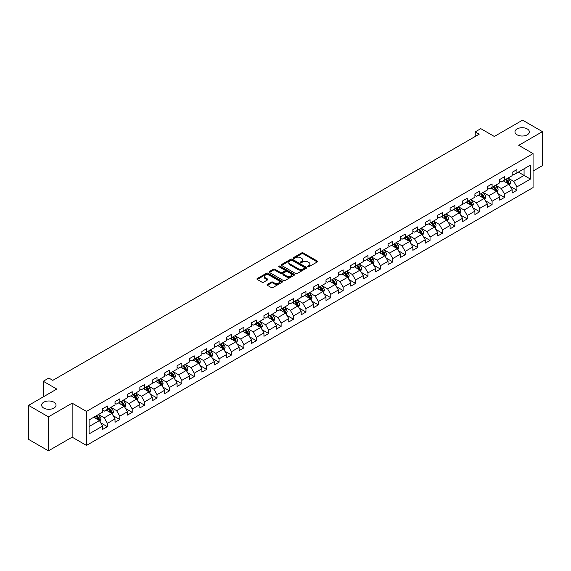 <?xml version="1.0" encoding="UTF-8"?>
<svg xmlns="http://www.w3.org/2000/svg" width="571" height="571" viewBox="0 0 571 571"><rect width="100%" height="100%" fill="white"/><g stroke="black" fill="none" stroke-linecap="round" stroke-linejoin="round"><path stroke-width="0.86" d="M307.876 266.728A0.771 0.45 0 0 0 308.968 266.728L317.269 261.939A1.106 0.635 0 0 0 317.59 261.489A1.106 0.635 0 0 0 317.269 261.04L303.208 252.924A1.106 0.635 0 0 0 301.652 252.924L293.351 257.714A0.771 0.45 0 0 0 294.443 258.342L295.521 257.721A3.533 2.041 0 0 1 300.517 257.721L301.688 258.399A3.533 2.041 0 0 1 302.723 259.841A3.533 2.041 0 0 1 301.688 261.282L300.617 261.903A0.771 0.45 0 0 0 301.709 262.539L302.78 261.918A3.533 2.041 0 0 1 307.776 261.918L308.947 262.589A3.533 2.041 0 0 1 309.982 264.038A3.533 2.041 0 0 1 308.947 265.479L307.876 266.1A0.771 0.45 0 0 0 307.876 266.728L307.876 266.1M53.924 402.205A7.202 4.154 0 0 0 46.08 401.306A7.202 4.154 0 0 0 41.633 405.146A7.202 4.154 0 0 0 43.746 408.079A7.202 4.154 0 0 0 51.59 408.986A7.202 4.154 0 0 0 56.037 405.146A7.202 4.154 0 0 0 53.924 402.205M527.254 128.932A7.202 4.154 0 0 0 519.41 128.025A7.202 4.154 0 0 0 514.963 131.872A7.202 4.154 0 0 0 517.076 134.806A7.202 4.154 0 0 0 524.92 135.712A7.202 4.154 0 0 0 529.367 131.872A7.202 4.154 0 0 0 527.254 128.932M267.371 284.387A1.106 0.635 0 0 0 267.05 284.843A1.106 0.635 0 0 0 267.371 285.293L271.311 287.57A1.106 0.635 0 0 0 272.874 287.57L282.088 282.245A1.106 0.635 0 0 0 282.409 281.796A1.106 0.635 0 0 0 282.088 281.346L268.035 273.231A1.106 0.635 0 0 0 266.471 273.231L257.257 278.548A1.106 0.635 0 0 0 256.936 279.005A1.106 0.635 0 0 0 257.257 279.455L262.018 282.202A1.106 0.635 0 0 0 263.581 282.202L267.528 279.926A1.106 0.635 0 0 0 267.849 279.476A1.106 0.635 0 0 0 267.528 279.026L265.165 277.663A2.955 1.706 0 0 1 264.302 276.457A2.955 1.706 0 0 1 266.122 274.879A2.955 1.706 0 0 1 269.341 275.251L278.591 280.589A2.955 1.706 0 0 1 279.462 281.796A2.955 1.706 0 0 1 277.634 283.373A2.955 1.706 0 0 1 274.415 283.002L272.874 282.11A1.106 0.635 0 0 0 271.311 282.11L267.371 284.387L267.371 285.293L271.311 283.03L271.311 282.11M533.064 171.05L542.45 165.626L542.45 131.637L522.565 120.16L494.322 136.462L480.796 128.653L475.229 131.872L479.205 134.164L52.81 380.343L48.835 378.045L43.268 381.264L43.268 396.874M48.435 416.851L48.435 450.84L72.146 437.158L72.146 403.169L48.435 416.851L28.55 405.374L56.793 389.065L43.268 381.264M72.146 403.169L86.464 411.434L533.064 153.592L533.064 187.581L86.464 445.423L86.464 411.434M542.45 131.637L518.746 145.327L533.064 153.592M295.6 273.545A1.106 0.635 0 0 0 297.156 273.545L306.37 268.227A1.106 0.635 0 0 0 306.698 267.778A1.106 0.635 0 0 0 306.37 267.328L292.316 259.213A1.106 0.635 0 0 0 290.753 259.213L281.539 264.53A1.106 0.635 0 0 0 281.217 264.98A1.106 0.635 0 0 0 281.539 265.429L295.6 273.545M279.155 266.893A0.771 0.45 0 0 1 279.94 267.007L279.94 266.086L294.229 274.337A1.106 0.635 0 0 1 294.557 274.787A1.106 0.635 0 0 1 294.229 275.236L285.015 280.554A1.106 0.635 0 0 1 283.459 280.554L269.398 272.446L273.345 270.183L273.345 269.262L269.398 271.539A1.106 0.635 0 0 0 269.077 271.989A1.106 0.635 0 0 0 269.398 272.446L269.398 271.539M273.345 270.183A1.106 0.635 0 0 1 274.908 270.183L274.908 269.262A1.106 0.635 0 0 0 273.345 269.262M274.908 269.262L280.604 272.553A1.106 0.635 0 0 0 282.167 272.553L284.779 271.047A1.106 0.635 0 0 0 285.107 270.597A1.106 0.635 0 0 0 284.779 270.14L278.848 266.714A0.771 0.45 0 0 1 279.94 266.086M48.435 450.84L28.55 439.363L28.55 405.374M100.746 422.847L107.384 426.687L107.384 423.332L115.021 418.921L115.021 422.276L119.796 419.521L119.796 416.166L127.433 411.755L127.433 415.11L132.208 412.355L132.208 409L139.845 404.589L139.845 407.944L144.613 405.189L144.613 401.834L152.25 397.43L152.25 400.778L157.025 398.023L157.025 394.675L164.662 390.264L164.662 393.619L169.437 390.857L169.437 387.509L177.074 383.098L177.074 386.453L181.842 383.698L181.842 380.343L189.479 375.932L189.479 379.287L194.254 376.532L194.254 373.177L201.891 368.766L201.891 372.121L206.666 369.366L206.666 366.011L214.303 361.6L214.303 364.955L219.071 362.2L219.071 358.845L226.708 354.441L226.708 357.789L231.483 355.034L231.483 351.686L239.121 347.275L239.121 350.63L243.896 347.867L243.896 344.52L251.533 340.109L251.533 343.464L256.308 340.709L256.308 337.354L263.945 332.943L263.945 336.298L268.713 333.543L268.713 330.188L276.35 325.777L276.35 329.132L281.125 326.376L281.125 323.022L288.762 318.618L288.762 321.965L293.537 319.21L293.537 315.856L301.174 311.452L301.174 314.799L305.942 312.044L305.942 308.697L313.579 304.286L313.579 307.641L318.354 304.885L318.354 301.531L325.991 297.12L325.991 300.474L330.766 297.719L330.766 294.365L338.403 289.954L338.403 293.308L343.171 290.553L343.171 287.199L350.808 282.788L350.808 286.142L355.583 283.387L355.583 280.033L363.22 275.629L363.22 278.976L367.995 276.221L367.995 272.867L375.632 268.463L375.632 271.81L380.407 269.055L380.407 265.708L388.044 261.297L388.044 264.651L392.812 261.896L392.812 258.542L400.449 254.131L400.449 257.485L405.224 254.73L405.224 251.376L412.862 246.965L412.862 250.319L417.637 247.564L417.637 244.21L425.274 239.799L425.274 243.153L430.042 240.398L430.042 237.044L437.679 232.64L437.679 235.987L442.454 233.232L442.454 229.877L450.091 225.474L450.091 228.821L454.866 226.066L454.866 222.719L462.503 218.308L462.503 221.662L467.271 218.907L467.271 215.553L474.908 211.142L474.908 214.496L479.683 211.741L479.683 208.386L487.32 203.975L487.32 207.33L492.095 204.575L492.095 201.22L499.732 196.809L499.732 200.164L504.507 197.409L504.507 194.054L512.144 189.651L512.144 192.998L516.912 190.243L516.912 186.888L530.438 179.087L530.438 165.119L524.071 168.795L524.071 175.411L530.438 179.087M107.384 426.687L102.609 429.442L102.609 426.087L89.09 433.896L89.09 419.935L102.609 412.126L102.609 408.772L107.384 406.017L107.384 409.371L115.021 404.96L115.021 401.606L119.796 398.851L119.796 402.205L127.433 397.794L127.433 394.44L132.208 391.685L132.208 395.039L139.845 390.628L139.845 387.274L144.613 384.519L144.613 387.873L152.25 383.462L152.25 380.115L157.025 377.36L157.025 380.707L164.662 376.303L164.662 372.949L169.437 370.194L169.437 373.548L177.074 369.137L177.074 365.783L181.842 363.028L181.842 366.382L189.479 361.971L189.479 358.617L194.254 355.861L194.254 359.216L201.891 354.805L201.891 351.45L206.666 348.695L206.666 352.05L214.303 347.639L214.303 344.292L219.071 341.529L219.071 344.884L226.708 340.473L226.708 337.126L231.483 334.37L231.483 337.718L239.121 333.314L239.121 329.959L243.896 327.204L243.896 330.559L251.533 326.148L251.533 322.793L256.308 320.038L256.308 323.393L263.945 318.982L263.945 315.627L268.713 312.872L268.713 316.227L276.35 311.816L276.35 308.461L281.125 305.706L281.125 309.061L288.762 304.65L288.762 301.302L293.537 298.54L293.537 301.895L301.174 297.484L301.174 294.136L305.942 291.381L305.942 294.729L313.579 290.325L313.579 286.97L318.354 284.215L318.354 287.57L325.991 283.159L325.991 279.804L330.766 277.049L330.766 280.404L338.403 275.993L338.403 272.638L343.171 269.883L343.171 273.238L350.808 268.827L350.808 265.472L355.583 262.717L355.583 266.072L363.22 261.661L363.22 258.313L367.995 255.551L367.995 258.906L375.632 254.495L375.632 251.147L380.407 248.392L380.407 251.74L388.044 247.336L388.044 243.981L392.812 241.226L392.812 244.581L400.449 240.17L400.449 236.815L405.224 234.06L405.224 237.415L412.862 233.004L412.862 229.649L417.637 226.894L417.637 230.249L425.274 225.838L425.274 222.483L430.042 219.728L430.042 223.083L437.679 218.672L437.679 215.324L442.454 212.569L442.454 215.917L450.091 211.513L450.091 208.158L454.866 205.403L454.866 208.75L462.503 204.347L462.503 200.992L467.271 198.237L467.271 201.592L474.908 197.181L474.908 193.826L479.683 191.071L479.683 194.425L487.32 190.015L487.32 186.66L492.095 183.905L492.095 187.259L499.732 182.848L499.732 179.494L504.507 176.739L504.507 180.093L512.144 175.682L512.144 172.335L516.912 169.58L516.912 172.927L530.438 165.119M106.113 410.106L111.837 413.411L104.2 417.822L98.476 414.51M102.609 410.285L104.2 411.206L107.384 409.371M104.2 417.822L107.384 423.332M111.837 413.411L115.021 418.921M118.525 402.94L124.25 406.245L116.612 410.656L110.888 407.351M115.021 403.126L116.612 404.04L119.796 402.205M116.612 410.656L119.796 416.166M124.25 406.245L127.433 411.755M130.93 395.774L136.662 399.079L129.025 403.49L123.293 400.185M127.433 395.96L129.025 396.874L132.208 395.039M129.025 403.49L132.208 409M136.662 399.079L139.845 404.589M143.342 388.608L149.067 391.913L141.43 396.324L135.705 393.019M139.845 388.794L141.43 389.715L144.613 387.873M141.43 396.324L144.613 401.834M149.067 391.913L152.25 397.43M155.755 381.442L161.479 384.754L153.842 389.158L148.117 385.853M152.25 381.628L153.842 382.549L157.025 380.707M153.842 389.158L157.025 394.675M161.479 384.754L164.662 390.264M168.16 374.276L173.891 377.588L166.254 381.999L160.522 378.687M164.662 374.462L166.254 375.383L169.437 373.548M166.254 381.999L169.437 387.509M173.891 377.588L177.074 383.098M180.572 367.117L186.303 370.422L178.666 374.833L172.934 371.521M177.074 367.296L178.666 368.216L181.842 366.382M178.666 374.833L181.842 380.343M186.303 370.422L189.479 375.932M192.984 359.951L198.708 363.256L191.071 367.667L185.347 364.362M189.479 360.137L191.071 361.05L194.254 359.216M191.071 367.667L194.254 373.177M198.708 363.256L201.891 368.766M205.389 352.785L211.12 356.09L203.483 360.501L197.752 357.196M201.891 352.971L203.483 353.884L206.666 352.05M203.483 360.501L206.666 366.011M211.12 356.09L214.303 361.6M217.801 345.619L223.532 348.924L215.895 353.335L210.164 350.03M214.303 345.805L215.895 346.725L219.071 344.884M215.895 353.335L219.071 358.845M223.532 348.924L226.708 354.441M230.213 338.453L235.937 341.765L228.3 346.169L222.576 342.864M226.708 338.639L228.3 339.559L231.483 337.718M228.3 346.169L231.483 351.686M235.937 341.765L239.121 347.275M242.625 331.287L248.349 334.599L240.712 339.01L234.988 335.698M239.121 331.473L240.712 332.393L243.896 330.559M240.712 339.01L243.896 344.52M248.349 334.599L251.533 340.109M255.03 324.128L260.761 327.433L253.124 331.844L247.393 328.532M251.533 324.307L253.124 325.227L256.308 323.393M253.124 331.844L256.308 337.354M260.761 327.433L263.945 332.943M267.442 316.962L273.166 320.267L265.529 324.678L259.805 321.373M263.945 317.148L265.529 318.061L268.713 316.227M265.529 324.678L268.713 330.188M273.166 320.267L276.35 325.777M279.854 309.796L285.579 313.101L277.941 317.512L272.217 314.207M276.35 309.982L277.941 310.895L281.125 309.061M277.941 317.512L281.125 323.022M285.579 313.101L288.762 318.618M292.259 302.63L297.991 305.935L290.353 310.346L284.622 307.041M288.762 302.816L290.353 303.736L293.537 301.895M290.353 310.346L293.537 315.856M297.991 305.935L301.174 311.452M304.671 295.464L310.403 298.776L302.766 303.18L297.034 299.875M301.174 295.65L302.766 296.57L305.942 294.729M302.766 303.18L305.942 308.697M310.403 298.776L313.579 304.286M317.083 288.305L322.808 291.61L315.171 296.021L309.446 292.709M313.579 288.483L315.171 289.404L318.354 287.57M315.171 296.021L318.354 301.531M322.808 291.61L325.991 297.12M329.488 281.139L335.22 284.444L327.583 288.855L321.851 285.543M325.991 281.317L327.583 282.238L330.766 280.404M327.583 288.855L330.766 294.365M335.22 284.444L338.403 289.954M341.901 273.973L347.632 277.278L339.995 281.689L334.263 278.384M338.403 274.159L339.995 275.072L343.171 273.238M339.995 281.689L343.171 287.199M347.632 277.278L350.808 282.788M354.313 266.807L360.037 270.112L352.4 274.523L346.676 271.218M350.808 266.992L352.4 267.906L355.583 266.072M352.4 274.523L355.583 280.033M360.037 270.112L363.22 275.629M366.725 259.641L372.449 262.953L364.812 267.356L359.088 264.052M363.22 259.826L364.812 260.747L367.995 258.906M364.812 267.356L367.995 272.867M372.449 262.953L375.632 268.463M379.13 252.475L384.861 255.787L377.224 260.19L371.493 256.886M375.632 252.66L377.224 253.581L380.407 251.74M377.224 260.19L380.407 265.708M384.861 255.787L388.044 261.297M391.542 245.316L397.266 248.621L389.629 253.032L383.905 249.72M388.044 245.494L389.629 246.415L392.812 244.581M389.629 253.032L392.812 258.542M397.266 248.621L400.449 254.131M403.954 238.15L409.678 241.454L402.041 245.865L396.317 242.554M400.449 238.328L402.041 239.249L405.224 237.415M402.041 245.865L405.224 251.376M409.678 241.454L412.862 246.965M416.359 230.984L422.09 234.288L414.453 238.699L408.722 235.395M412.862 231.169L414.453 232.083L417.637 230.249M414.453 238.699L417.637 244.21M422.09 234.288L425.274 239.799M428.771 223.818L434.502 227.122L426.865 231.533L421.134 228.229M425.274 224.003L426.865 224.917L430.042 223.083M426.865 231.533L430.042 237.044M434.502 227.122L437.679 232.64M441.183 216.652L446.907 219.963L439.27 224.367L433.546 221.063M437.679 216.837L439.27 217.758L442.454 215.917M439.27 224.367L442.454 229.877M446.907 219.963L450.091 225.474M453.588 209.486L459.32 212.797L451.682 217.201L445.951 213.897M450.091 209.671L451.682 210.592L454.866 208.75M451.682 217.201L454.866 222.719M459.32 212.797L462.503 218.308M466 202.327L471.732 205.631L464.095 210.042L458.363 206.731M462.503 202.505L464.095 203.426L467.271 201.592M464.095 210.042L467.271 215.553M471.732 205.631L474.908 211.142M478.412 195.161L484.137 198.465L476.5 202.876L470.775 199.565M474.908 195.339L476.5 196.26L479.683 194.425M476.5 202.876L479.683 208.386M484.137 198.465L487.32 203.975M490.824 187.995L496.549 191.299L488.912 195.71L483.187 192.406M487.32 188.18L488.912 189.094L492.095 187.259M488.912 195.71L492.095 201.22M496.549 191.299L499.732 196.809M503.229 180.829L508.961 184.133L501.324 188.544L495.592 185.24M499.732 181.014L501.324 181.935L504.507 180.093M501.324 188.544L504.507 194.054M508.961 184.133L512.144 189.651M518.347 172.099L524.071 175.411L513.729 181.378L508.004 178.073M512.144 173.848L513.729 174.769L516.912 172.927M513.729 181.378L516.912 186.888M72.146 437.158L86.464 445.423M475.229 131.872L475.229 136.462M89.09 426.544L99.433 420.577L93.701 417.265M99.433 420.577L102.609 426.087M510.274 186.41L516.912 190.243M497.862 193.576L504.507 197.409M485.45 200.742L492.095 204.575M473.045 207.901L479.683 211.741M460.633 215.067L467.271 218.907M448.221 222.233L454.866 226.066M435.809 229.399L442.454 233.232M423.404 236.565L430.042 240.398M410.992 243.731L417.637 247.564M398.579 250.89L405.224 254.73M386.174 258.056L392.812 261.896M373.762 265.222L380.407 269.055M361.35 272.388L367.995 276.221M348.945 279.554L355.583 283.387M336.533 286.721L343.171 290.553M324.121 293.879L330.766 297.719M311.709 301.045L318.354 304.885M299.304 308.212L305.942 312.044M286.892 315.378L293.537 319.21M274.48 322.544L281.125 326.376M262.075 329.71L268.713 333.543M249.663 336.869L256.308 340.709M237.25 344.035L243.896 347.867M224.846 351.201L231.483 355.034M212.433 358.367L219.071 362.2M200.021 365.533L206.666 369.366M187.609 372.692L194.254 376.532M175.204 379.858L181.842 383.698M162.792 387.024L169.437 390.857M150.38 394.19L157.025 398.023M137.975 401.356L144.613 405.189M125.563 408.522L132.208 412.355M113.151 415.681L119.796 419.521M308.183 266.835L308.947 266.393A3.533 2.041 0 0 0 309.982 264.951L309.982 264.038M302.723 259.841L302.723 260.761A3.533 2.041 0 0 1 301.688 262.203L300.924 262.646M317.269 261.04L317.269 261.939L303.208 253.838A1.106 0.635 0 0 0 301.652 253.838L293.658 258.449M306.356 268.234L292.316 260.126A1.106 0.635 0 0 0 290.753 260.126L281.56 265.444M304.422 268.092A0.771 0.45 0 0 0 304.422 267.464L292.081 260.34A0.771 0.45 0 0 0 290.989 260.34L289.861 260.99A3.533 2.041 0 0 0 288.826 262.432A3.533 2.041 0 0 0 289.861 263.881L298.29 268.748A3.533 2.041 0 0 0 303.287 268.748L304.422 268.092L304.422 269.012A0.771 0.45 0 0 0 304.65 268.698L304.65 267.778M288.826 262.432L288.826 263.352A3.533 2.041 0 0 0 289.861 264.794L289.861 263.881M304.422 269.012L303.287 269.662A3.533 2.041 0 0 1 298.29 269.662L289.861 264.794M274.908 270.183L280.604 273.473A1.106 0.635 0 0 0 282.167 273.473L284.779 271.96A1.106 0.635 0 0 0 285.107 271.51L285.107 270.597M279.94 267.007L294.215 275.243M286.521 275.971A2.955 1.706 0 0 0 289.74 276.343A2.955 1.706 0 0 0 291.56 274.765A2.955 1.706 0 0 0 290.696 273.559L287.434 271.675A1.106 0.635 0 0 0 285.878 271.675L283.259 273.188A1.106 0.635 0 0 0 282.938 273.637A1.106 0.635 0 0 0 283.259 274.087L286.521 275.971L286.521 276.892A2.955 1.706 0 0 0 289.74 277.256A2.955 1.706 0 0 0 291.56 275.686L291.56 274.765M282.938 273.637L282.938 274.558A1.106 0.635 0 0 0 283.259 275.008L283.259 274.087M286.521 276.892L283.259 275.008M279.462 281.796L279.462 282.716A2.955 1.706 0 0 1 277.634 284.294A2.955 1.706 0 0 1 274.415 283.923L272.874 283.03A1.106 0.635 0 0 0 271.311 283.03M264.302 276.457L264.302 277.37A2.955 1.706 0 0 0 265.165 278.577L265.165 277.663M267.528 279.026L267.528 279.926L265.165 278.577M282.088 281.346L282.088 282.245L268.035 274.151A1.106 0.635 0 0 0 266.471 274.151L257.271 279.462L257.257 278.548M509.589 185.225L510.531 182.841A2.983 1.72 -120 0 0 509.582 180.3L507.94 178.109M505.078 181.892L503.965 180.407M505.478 179.537L507.119 181.728A2.983 1.72 60 0 1 507.969 183.519L508.925 182.97A2.983 1.72 -120 0 0 508.069 181.171L506.427 178.98M505.685 179.415L507.505 181.842A1.52 0.878 60 0 1 507.776 182.306L508.925 182.97M497.177 192.391L498.126 190.007A2.983 1.72 -120 0 0 497.17 187.466L495.528 185.275M492.666 189.058L491.552 187.573M493.066 186.696L494.707 188.894A2.983 1.72 60 0 1 495.557 190.685L496.513 190.136A2.983 1.72 -120 0 0 495.664 188.337L494.022 186.146M493.273 186.581L495.093 189.008A1.52 0.878 60 0 1 495.371 189.472L496.513 190.136M484.765 199.557L485.714 197.173A2.983 1.72 -120 0 0 484.765 194.632L483.123 192.441M480.261 196.224L479.14 194.74M480.654 193.862L482.295 196.053A2.983 1.72 60 0 1 483.152 197.851L484.101 197.295A2.983 1.72 -120 0 0 483.252 195.503L481.61 193.312M480.861 193.74L482.681 196.174A1.52 0.878 60 0 1 482.959 196.638L484.101 197.295M472.36 206.716L473.302 204.332A2.983 1.72 -120 0 0 472.353 201.799L470.711 199.607M467.849 203.39L466.735 201.898M468.241 201.028L469.883 203.219A2.983 1.72 60 0 1 470.74 205.01L471.696 204.461A2.983 1.72 -120 0 0 470.839 202.669L469.198 200.478M468.456 200.906L470.276 203.34A1.52 0.878 60 0 1 470.547 203.804L471.696 204.461M459.948 213.882L460.897 211.498A2.983 1.72 -120 0 0 459.94 208.965L458.299 206.766M455.437 210.556L454.323 209.065M455.836 208.194L457.478 210.385A2.983 1.72 60 0 1 458.327 212.176L459.284 211.627A2.983 1.72 -120 0 0 458.434 209.835L456.786 207.644M456.043 208.072L457.863 210.506A1.52 0.878 60 0 1 458.142 210.963L459.284 211.627M447.536 221.048L448.485 218.664A2.983 1.72 -120 0 0 447.536 216.124L445.894 213.932M443.032 217.722L441.911 216.231M443.424 215.36L445.066 217.551A2.983 1.72 60 0 1 445.922 219.343L446.872 218.793A2.983 1.72 -120 0 0 446.022 217.001L444.381 214.81M443.631 215.238L445.451 217.672A1.52 0.878 60 0 1 445.73 218.129L446.872 218.793M435.131 228.214L436.073 225.83A2.983 1.72 -120 0 0 435.123 223.29L433.482 221.098M430.62 224.881L429.506 223.397M431.012 222.526L432.654 224.717A2.983 1.72 60 0 1 433.51 226.509L434.467 225.959A2.983 1.72 -120 0 0 433.61 224.16L431.969 221.969M431.219 222.405L433.046 224.831A1.52 0.878 60 0 1 433.318 225.295L434.467 225.959M422.718 235.38L423.661 232.997A2.983 1.72 -120 0 0 422.711 230.456L421.07 228.264M418.208 232.047L417.094 230.563M418.607 229.685L420.249 231.883A2.983 1.72 60 0 1 421.098 233.675L422.055 233.125A2.983 1.72 -120 0 0 421.198 231.326L419.557 229.135M418.814 229.571L420.634 231.997A1.52 0.878 60 0 1 420.913 232.461L422.055 233.125M410.306 242.547L411.256 240.163A2.983 1.72 -120 0 0 410.299 237.622L408.658 235.43M405.795 239.213L404.682 237.729M406.195 236.851L407.837 239.042A2.983 1.72 60 0 1 408.693 240.841L409.643 240.284A2.983 1.72 -120 0 0 408.793 238.492L407.152 236.301M406.402 236.729L408.222 239.163A1.52 0.878 60 0 1 408.501 239.627L409.643 240.284M397.894 249.705L398.843 247.322A2.983 1.72 -120 0 0 397.894 244.788L396.253 242.596M393.39 246.379L392.27 244.888M393.783 244.017L395.425 246.208A2.983 1.72 60 0 1 396.281 248L397.238 247.45A2.983 1.72 -120 0 0 396.381 245.658L394.739 243.467M393.99 243.896L395.817 246.329A1.52 0.878 60 0 1 396.088 246.793L397.238 247.45M385.489 256.871L386.431 254.488A2.983 1.72 -120 0 0 385.482 251.954L383.84 249.755M380.978 253.545L379.865 252.054M381.378 251.183L383.02 253.374A2.983 1.72 60 0 1 383.869 255.166L384.825 254.616A2.983 1.72 -120 0 0 383.969 252.825L382.327 250.633M381.585 251.062L383.405 253.495A1.52 0.878 60 0 1 383.683 253.952L384.825 254.616M373.077 264.038L374.026 261.654A2.983 1.72 -120 0 0 373.07 259.113L371.428 256.921M368.566 260.711L367.453 259.22M368.966 258.349L370.608 260.54A2.983 1.72 60 0 1 371.457 262.332L372.413 261.782A2.983 1.72 -120 0 0 371.564 259.991L369.922 257.799M369.173 258.228L370.993 260.661A1.52 0.878 60 0 1 371.271 261.118L372.413 261.782M360.665 271.204L361.614 268.82A2.983 1.72 -120 0 0 360.665 266.279L359.023 264.087M356.161 267.87L355.041 266.386M356.554 265.515L358.195 267.706A2.983 1.72 60 0 1 359.052 269.498L360.001 268.948A2.983 1.72 -120 0 0 359.152 267.149L357.51 264.958M356.761 265.394L358.581 267.82A1.52 0.878 60 0 1 358.859 268.284L360.001 268.948M348.26 278.37L349.202 275.986A2.983 1.72 -120 0 0 348.253 273.445L346.611 271.254M343.749 275.036L342.636 273.552M344.142 272.674L345.783 274.865A2.983 1.72 60 0 1 346.64 276.664L347.596 276.114A2.983 1.72 -120 0 0 346.74 274.316L345.098 272.124M344.356 272.56L346.176 274.986A1.52 0.878 60 0 1 346.447 275.45L347.596 276.114M335.848 285.536L336.797 283.152A2.983 1.72 -120 0 0 335.841 280.611L334.199 278.42M331.337 282.202L330.224 280.718M331.737 279.84L333.378 282.031A2.983 1.72 60 0 1 334.228 283.83L335.184 283.273A2.983 1.72 -120 0 0 334.335 281.482L332.686 279.29M331.944 279.719L333.764 282.153A1.52 0.878 60 0 1 334.042 282.616L335.184 283.273M323.436 292.695L324.385 290.311A2.983 1.72 -120 0 0 323.436 287.777L321.794 285.586M318.932 289.369L317.811 287.877M319.325 287.006L320.966 289.197A2.983 1.72 60 0 1 321.823 290.989L322.772 290.439A2.983 1.72 -120 0 0 321.923 288.648L320.281 286.456M319.532 286.885L321.352 289.319A1.52 0.878 60 0 1 321.63 289.782L322.772 290.439M311.031 299.861L311.973 297.477A2.983 1.72 -120 0 0 311.024 294.943L309.382 292.745M306.52 296.535L305.406 295.043M306.913 294.172L308.554 296.363A2.983 1.72 60 0 1 309.411 298.155L310.367 297.605A2.983 1.72 -120 0 0 309.511 295.814L307.869 293.622M307.119 294.051L308.947 296.485A1.52 0.878 60 0 1 309.218 296.941L310.367 297.605M298.619 307.027L299.561 304.643A2.983 1.72 -120 0 0 298.612 302.102L296.97 299.911M294.108 303.701L292.994 302.209M294.508 301.338L296.149 303.529A2.983 1.72 60 0 1 296.999 305.321L297.955 304.771A2.983 1.72 -120 0 0 297.098 302.98L295.457 300.789M294.715 301.217L296.535 303.651A1.52 0.878 60 0 1 296.813 304.107L297.955 304.771M286.207 314.193L287.156 311.809A2.983 1.72 -120 0 0 286.199 309.268L284.558 307.077M281.696 310.86L280.582 309.375M282.095 308.504L283.737 310.695A2.983 1.72 60 0 1 284.594 312.487L285.543 311.937A2.983 1.72 -120 0 0 284.693 310.139L283.052 307.947M282.302 308.383L284.122 310.81A1.52 0.878 60 0 1 284.401 311.274L285.543 311.937M273.795 321.359L274.744 318.975A2.983 1.72 -120 0 0 273.795 316.434L272.153 314.243M269.291 318.026L268.17 316.541M269.683 315.663L271.325 317.854A2.983 1.72 60 0 1 272.181 319.653L273.138 319.096A2.983 1.72 -120 0 0 272.281 317.305L270.64 315.113M269.89 315.549L271.717 317.976A1.52 0.878 60 0 1 271.989 318.44L273.138 319.096M261.39 328.518L262.332 326.134A2.983 1.72 -120 0 0 261.382 323.6L259.741 321.409M256.879 325.192L255.765 323.7M257.278 322.829L258.92 325.02A2.983 1.72 60 0 1 259.769 326.819L260.726 326.262A2.983 1.72 -120 0 0 259.869 324.471L258.228 322.28M257.485 322.708L259.305 325.142A1.52 0.878 60 0 1 259.584 325.606L260.726 326.262M248.977 335.684L249.927 333.3A2.983 1.72 -120 0 0 248.97 330.766L247.329 328.575M244.467 332.358L243.353 330.866M244.866 329.995L246.508 332.186A2.983 1.72 60 0 1 247.357 333.978L248.314 333.428A2.983 1.72 -120 0 0 247.464 331.637L245.823 329.446M245.073 329.874L246.893 332.308A1.52 0.878 60 0 1 247.172 332.772L248.314 333.428M236.565 342.85L237.515 340.466A2.983 1.72 -120 0 0 236.565 337.925L234.924 335.734M232.062 339.524L230.941 338.032M232.454 337.161L234.096 339.352A2.983 1.72 60 0 1 234.952 341.144L235.902 340.594A2.983 1.72 -120 0 0 235.052 338.803L233.411 336.612M232.661 337.04L234.481 339.474A1.52 0.878 60 0 1 234.76 339.931L235.902 340.594M224.16 350.016L225.102 347.632A2.983 1.72 -120 0 0 224.153 345.091L222.512 342.9M219.649 346.69L218.536 345.198M220.042 344.327L221.684 346.518A2.983 1.72 60 0 1 222.54 348.31L223.497 347.76A2.983 1.72 -120 0 0 222.64 345.969L220.998 343.771M220.256 344.206L222.076 346.64A1.52 0.878 60 0 1 222.347 347.097L223.497 347.76M211.748 357.182L212.697 354.798A2.983 1.72 -120 0 0 211.741 352.257L210.099 350.066M207.237 353.849L206.124 352.364M207.637 351.493L209.279 353.685A2.983 1.72 60 0 1 210.128 355.476L211.084 354.926A2.983 1.72 -120 0 0 210.235 353.128L208.586 350.937M207.844 351.372L209.664 353.799A1.52 0.878 60 0 1 209.942 354.263L211.084 354.926M199.336 364.348L200.285 361.964A2.983 1.72 -120 0 0 199.336 359.423L197.694 357.232M194.832 361.015L193.712 359.53M195.225 358.652L196.867 360.843A2.983 1.72 60 0 1 197.723 362.642L198.672 362.085A2.983 1.72 -120 0 0 197.823 360.294L196.181 358.103M195.432 358.538L197.252 360.965A1.52 0.878 60 0 1 197.53 361.429L198.672 362.085M186.931 371.507L187.873 369.123A2.983 1.72 -120 0 0 186.924 366.589L185.282 364.398M182.42 368.181L181.307 366.689M182.813 365.818L184.454 368.01A2.983 1.72 60 0 1 185.311 369.801L186.267 369.251A2.983 1.72 -120 0 0 185.411 367.46L183.769 365.269M183.02 365.697L184.847 368.131A1.52 0.878 60 0 1 185.118 368.595L186.267 369.251M174.519 378.673L175.461 376.289A2.983 1.72 -120 0 0 174.512 373.755L172.87 371.564M170.008 375.347L168.895 373.855M170.408 372.984L172.049 375.176A2.983 1.72 60 0 1 172.899 376.967L173.855 376.417A2.983 1.72 -120 0 0 172.999 374.626L171.357 372.435M170.615 372.863L172.435 375.297A1.52 0.878 60 0 1 172.713 375.761L173.855 376.417M162.107 385.839L163.056 383.455A2.983 1.72 -120 0 0 162.1 380.914L160.458 378.723M157.596 382.513L156.483 381.021M157.996 380.15L159.637 382.342A2.983 1.72 60 0 1 160.494 384.133L161.443 383.584A2.983 1.72 -120 0 0 160.594 381.792L158.952 379.601M158.203 380.029L160.023 382.463A1.52 0.878 60 0 1 160.301 382.92L161.443 383.584M149.702 393.005L150.644 390.621A2.983 1.72 -120 0 0 149.695 388.08L148.053 385.889M145.191 389.679L144.07 388.187M145.584 387.316L147.225 389.508A2.983 1.72 60 0 1 148.082 391.299L149.038 390.75A2.983 1.72 -120 0 0 148.182 388.958L146.54 386.76M145.791 387.195L147.618 389.629A1.52 0.878 60 0 1 147.889 390.086L149.038 390.75M137.29 400.171L138.232 397.787A2.983 1.72 -120 0 0 137.283 395.246L135.641 393.055M132.779 396.838L131.665 395.353M133.179 394.482L134.82 396.674A2.983 1.72 60 0 1 135.67 398.465L136.626 397.916A2.983 1.72 -120 0 0 135.77 396.117L134.128 393.926M133.386 394.361L135.206 396.788A1.52 0.878 60 0 1 135.484 397.252L136.626 397.916M124.878 407.337L125.827 404.953A2.983 1.72 -120 0 0 124.871 402.412L123.229 400.221M120.367 404.004L119.253 402.519M120.766 401.641L122.408 403.833A2.983 1.72 60 0 1 123.257 405.631L124.214 405.075A2.983 1.72 -120 0 0 123.365 403.283L121.723 401.092M120.973 401.527L122.794 403.954A1.52 0.878 60 0 1 123.072 404.418L124.214 405.075M112.466 414.496L113.415 412.112A2.983 1.72 -120 0 0 112.466 409.578L110.824 407.387M107.962 411.17L106.841 409.678M108.354 408.807L109.996 410.999A2.983 1.72 60 0 1 110.853 412.79L111.802 412.241A2.983 1.72 -120 0 0 110.952 410.449L109.311 408.258M108.561 408.686L110.381 411.12A1.52 0.878 60 0 1 110.66 411.584L111.802 412.241M100.061 421.662L101.003 419.278A2.983 1.72 -120 0 0 100.053 416.744L98.412 414.553M95.55 418.336L94.436 416.844M95.942 415.973L97.584 418.165A2.983 1.72 60 0 1 98.44 419.956L99.397 419.407A2.983 1.72 -120 0 0 98.54 417.615L96.899 415.424M96.156 415.852L97.976 418.286A1.52 0.878 60 0 1 98.248 418.743L99.397 419.407M308.947 266.393L308.947 265.479M300.617 262.539L300.617 261.903M301.688 262.203L301.688 261.282M293.351 258.342L293.351 257.714M301.652 253.838L301.652 252.924M303.208 253.838L303.208 252.924M281.539 265.429L281.539 264.53M290.753 260.126L290.753 259.213M292.316 260.126L292.316 259.213M306.37 268.227L306.37 267.328M298.29 269.662L298.29 268.748M303.287 269.662L303.287 268.748M280.604 273.473L280.604 272.553M282.167 273.473L282.167 272.553M284.779 271.96L284.779 271.047M294.229 275.236L294.229 274.337M272.874 283.03L272.874 282.11M274.415 283.923L274.415 283.002M266.471 274.151L266.471 273.231M268.035 274.151L268.035 273.231M508.668 183.969L510.517 182.898M508.069 181.171L509.582 180.3M505.949 182.399L507.119 181.728M496.256 191.128L498.105 190.064M495.664 188.337L497.17 187.466M493.544 189.565L494.707 188.894M483.844 198.294L485.693 197.231M483.252 195.503L484.765 194.632M481.132 196.731L482.295 196.053M471.432 205.46L473.288 204.389M470.839 202.669L472.353 201.799M468.72 203.897L469.883 203.219M459.027 212.626L460.876 211.555M458.434 209.835L459.94 208.965M456.308 211.056L457.478 210.385M446.615 219.792L448.463 218.722M446.022 217.001L447.536 216.124M443.903 218.222L445.066 217.551M434.203 226.958L436.051 225.888M433.61 224.16L435.123 223.29M431.49 225.388L432.654 224.717M421.798 234.117L423.646 233.054M421.198 231.326L422.711 230.456M419.078 232.554L420.249 231.883M409.386 241.283L411.234 240.22M408.793 238.492L410.299 237.622M406.673 239.72L407.837 239.042M396.973 248.449L398.822 247.379M396.381 245.658L397.894 244.788M394.261 246.879L395.425 246.208M384.568 255.615L386.417 254.545M383.969 252.825L385.482 251.954M381.849 254.045L383.02 253.374M372.156 262.781L374.005 261.711M371.564 259.991L373.07 259.113M369.444 261.211L370.608 260.54M359.744 269.947L361.593 268.877M359.152 267.149L360.665 266.279M357.032 268.377L358.195 267.706M347.332 277.106L349.188 276.043M346.74 274.316L348.253 273.445M344.62 275.543L345.783 274.865M334.927 284.272L336.776 283.209M334.335 281.482L335.841 280.611M332.208 282.709L333.378 282.031M322.515 291.438L324.364 290.368M321.923 288.648L323.436 287.777M319.803 289.868L320.966 289.197M310.103 298.604L311.952 297.534M309.511 295.814L311.024 294.943M307.391 297.034L308.554 296.363M297.698 305.77L299.547 304.7M297.098 302.98L298.612 302.102M294.979 304.2L296.149 303.529M285.286 312.937L287.134 311.866M284.693 310.139L286.199 309.268M282.574 311.366L283.737 310.695M272.874 320.095L274.722 319.032M272.281 317.305L273.795 316.434M270.162 318.532L271.325 317.854M260.469 327.262L262.317 326.198M259.869 324.471L261.382 323.6M257.749 325.698L258.92 325.02M248.057 334.428L249.905 333.357M247.464 331.637L248.97 330.766M245.344 332.857L246.508 332.186M235.645 341.594L237.493 340.523M235.052 338.803L236.565 337.925M232.932 340.023L234.096 339.352M223.232 348.76L225.088 347.689M222.64 345.969L224.153 345.091M220.52 347.189L221.684 346.518M210.827 355.919L212.676 354.855M210.235 353.128L211.741 352.257M208.108 354.355L209.279 353.685M198.415 363.085L200.264 362.021M197.823 360.294L199.336 359.423M195.703 361.522L196.867 360.843M186.003 370.251L187.852 369.187M185.411 367.46L186.924 366.589M183.291 368.688L184.454 368.01M173.598 377.417L175.447 376.346M172.999 374.626L174.512 373.755M170.879 375.846L172.049 375.176M161.186 384.583L163.035 383.512M160.594 381.792L162.1 380.914M158.474 383.013L159.637 382.342M148.774 391.749L150.623 390.678M148.182 388.958L149.695 388.08M146.062 390.179L147.225 389.508M136.369 398.908L138.218 397.844M135.77 396.117L137.283 395.246M133.65 397.345L134.82 396.674M123.957 406.074L125.806 405.01M123.365 403.283L124.871 402.412M121.245 404.511L122.408 403.833M111.545 413.24L113.393 412.176M110.952 410.449L112.466 409.578M108.833 411.677L109.996 410.999M99.133 420.406L100.988 419.335M98.54 417.615L100.053 416.744M96.42 418.836L97.584 418.165"/></g></svg>
